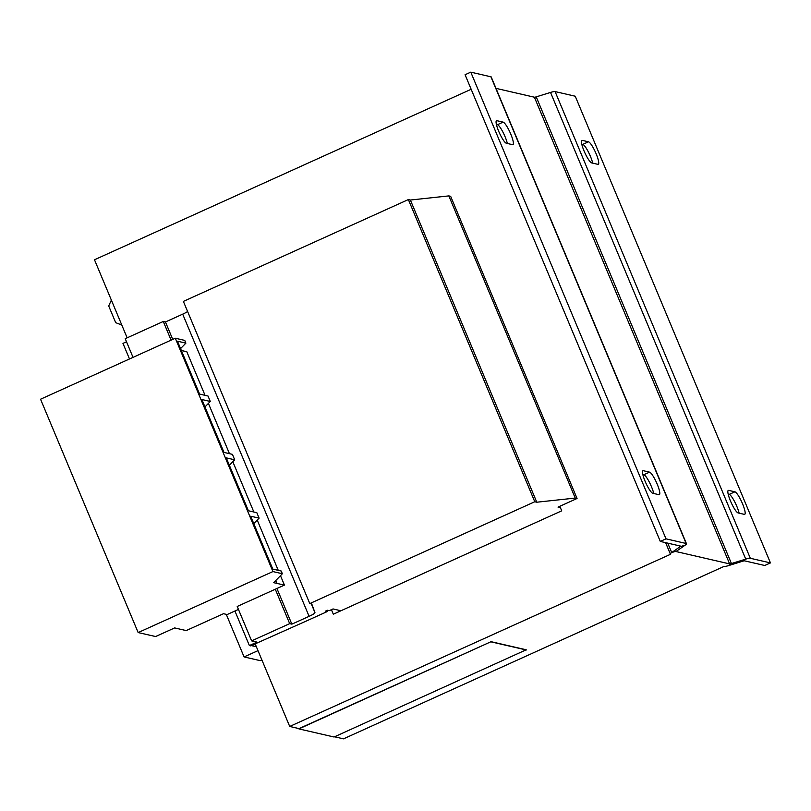 <?xml version="1.0" encoding="UTF-8"?>
<svg xmlns="http://www.w3.org/2000/svg" width="811" height="811" viewBox="0 0 811 811"><rect width="100%" height="100%" fill="white"/><g stroke="black" fill="none" stroke-linecap="round" stroke-linejoin="round"><path stroke-width="1.22" d="M642.829 474.496L643.833 474.729A12.358 2.403 -114.4 0 1 651.456 486.671A12.358 2.403 -114.4 0 1 653.747 493.493M657.174 484.086A12.358 2.403 -114.4 0 1 659.353 494.669A12.358 2.403 -114.4 0 1 658.978 494.7L652.754 493.26A12.358 2.403 -114.4 0 1 645.475 482.139A12.358 2.403 -114.4 0 1 642.941 470.725A12.358 2.403 -114.4 0 1 643.316 470.704L649.54 472.144A12.358 2.403 -114.4 0 1 657.174 484.086M496.413 124.478L497.417 124.712A12.358 2.403 -114.4 0 1 505.05 136.654A12.358 2.403 -114.4 0 1 507.341 143.476M510.758 134.068A12.358 2.403 -114.4 0 1 512.937 144.652A12.358 2.403 -114.4 0 1 512.562 144.682L506.338 143.243A12.358 2.403 -114.4 0 1 499.059 132.122A12.358 2.403 -114.4 0 1 496.525 120.707A12.358 2.403 -114.4 0 1 496.9 120.687L503.124 122.126A12.358 2.403 -114.4 0 1 510.758 134.068M728.187 494.163L729.19 494.396A12.358 2.403 -114.4 0 1 736.824 506.348A12.358 2.403 -114.4 0 1 739.115 513.16M742.531 503.763A12.358 2.403 -114.4 0 1 744.711 514.346A12.358 2.403 -114.4 0 1 744.336 514.367L738.111 512.937A12.358 2.403 -114.4 0 1 730.833 501.816A12.358 2.403 -114.4 0 1 728.298 490.402A12.358 2.403 -114.4 0 1 728.673 490.381L734.898 491.811A12.358 2.403 -114.4 0 1 742.531 503.763M581.771 144.145L582.774 144.378A12.358 2.403 -114.4 0 1 590.408 156.33A12.358 2.403 -114.4 0 1 592.699 163.143M596.115 153.745A12.358 2.403 -114.4 0 1 598.295 164.329A12.358 2.403 -114.4 0 1 597.92 164.349L591.695 162.92A12.358 2.403 -114.4 0 1 584.417 151.799A12.358 2.403 -114.4 0 1 581.882 140.384A12.358 2.403 -114.4 0 1 582.257 140.364L588.492 141.793A12.358 2.403 -114.4 0 1 596.115 153.745M133.024 357.367L125.218 338.704L163.285 321.47L165.444 321.967L182.698 314.161A8.515 1.227 -22.7 0 0 187.605 311.505M560.401 507.656L558.019 507.108L577.057 498.491L575.242 498.076L536.781 502.212L534.773 501.745L309.782 603.577L311.789 604.043L314.952 612.599A8.515 1.227 -22.7 0 1 309.103 616.34L291.848 624.146L289.689 623.649L251.623 640.883L256.996 642.119L249.382 645.566L234.926 611.018M251.623 640.883L237.217 606.466L275.294 589.232L289.689 623.649M126.506 341.786L122.968 343.388L129.496 358.969M249.382 645.566L250.68 645.87L306.386 621.003L327.32 611.524L326.884 610.48M327.32 611.524L325.515 611.109L327.421 610.247L329.225 610.663L333.037 608.939L340.944 610.764M577.057 498.491L450.652 196.313L448.838 195.897L410.376 200.033L408.369 199.567L183.377 301.398L309.782 603.577M575.242 498.076L448.838 195.897M536.781 502.212L410.376 200.033M534.773 501.745L408.369 199.567M291.848 624.146L276.926 588.492M172.733 339.404L165.444 321.967M171.091 340.144L163.285 321.47M686.451 543.674A10.655 1.531 -22.7 0 0 686.147 543.482L666.003 538.839L660.296 541.424L465.078 74.734L470.785 72.149L490.919 76.792A10.655 1.531 157.3 0 1 491.233 76.984L686.451 543.674A10.655 1.531 -22.7 0 1 685.133 545.154L680.023 546.736L679.679 545.884M685.133 545.154L676.79 550.963L671.69 552.544L680.023 546.736A4.258 0.608 -22.7 0 0 680.561 546.138A4.258 0.608 -22.7 0 0 680.429 546.067L660.296 541.424M666.003 538.839L470.785 72.149M667.757 543.147L671.69 552.544A10.655 1.531 157.3 0 0 670.373 554.014A10.655 1.531 157.3 0 0 670.677 554.217L289.709 726.453L255.161 643.863M676.79 550.963A4.258 0.608 157.3 0 0 676.262 551.551A4.258 0.608 157.3 0 0 676.384 551.632L676.293 551.409M555.099 91.582L575.232 96.215L770.45 562.905L750.317 558.272L555.099 91.582A10.655 1.531 157.3 0 0 550.527 92.434L536.223 96.864A4.258 0.608 -22.7 0 1 534.398 97.208L495.987 88.358M770.45 562.905L764.743 565.49L744.599 560.857A4.258 0.608 -22.7 0 0 742.775 561.192L728.471 565.632A10.655 1.531 157.3 0 1 723.909 566.483L343.489 738.851L334.537 736.783M676.384 551.632L729.616 563.898A4.258 0.608 157.3 0 0 731.441 563.554L745.755 559.124A10.655 1.531 -22.7 0 1 750.317 558.272M111.371 300.121L108.704 305.96L115.699 322.677L121.772 324.998M127.145 337.822L94.492 259.763L471.161 89.281M491.071 641.683L298.914 728.896L334.061 737.006L526.217 649.783L491.071 641.683L299.026 728.602L289.709 726.453M526.309 649.986L491.162 641.886M665.588 542.64L670.403 554.156M559.823 506.287L561.729 510.829L333.321 614.211L331.415 609.669M238.454 609.406L227.161 614.545L223.501 613.704L186.195 630.583L174.649 627.927L155.611 636.544L138.164 632.57L272.922 571.573L282.36 573.752L273.682 582.673L284.428 585.096L275.294 589.232M257.219 520.064L278.254 570.346M280.484 575.678L284.428 585.096M208.417 403.391L229.452 453.673M232.818 461.733L253.853 512.015M181.35 350.494L186.814 351.751L205.051 395.342M138.164 632.57L40.55 399.225L175.308 338.228L184.756 340.407L185.891 343.134L177.457 341.188L199.577 394.075L208.021 396.021L210.292 401.465L201.858 399.519L223.988 452.416L232.422 454.353L234.693 459.807L226.259 457.86L248.389 510.748L256.823 512.694L259.104 518.138L250.66 516.191L272.79 569.089L281.224 571.025L282.36 573.752M180.559 348.608L185.891 343.134M175.308 338.228L272.922 571.573M275.639 580.666L276.936 583.423M275.811 580.483L277.027 583.393M229.361 465.281L234.693 459.807M253.772 523.612L259.104 518.138M204.96 406.94L210.292 401.465M255.222 644.005L251.572 645.657L256.377 646.762M257.999 650.635L244.081 656.93L259.55 660.499M244.081 656.93L226.269 614.343M259.571 660.549L262.166 660.61M314.952 612.599L311.333 603.931M309.103 616.34L182.698 314.161M686.147 543.482L490.919 76.792M742.775 561.192L745.755 559.124L550.527 92.434M728.471 565.632L731.441 563.554L536.223 96.864M729.616 563.898L534.398 97.208M582.257 140.364L581.619 140.648M582.774 144.378L588.492 141.793M728.673 490.381L728.035 490.665M729.19 494.396L734.898 491.811M496.9 120.687L496.261 120.981M497.417 124.712L503.124 122.126M643.316 470.704L642.677 470.998M643.833 474.729L649.54 472.144M665.618 542.65L670.373 554.014"/></g></svg>
